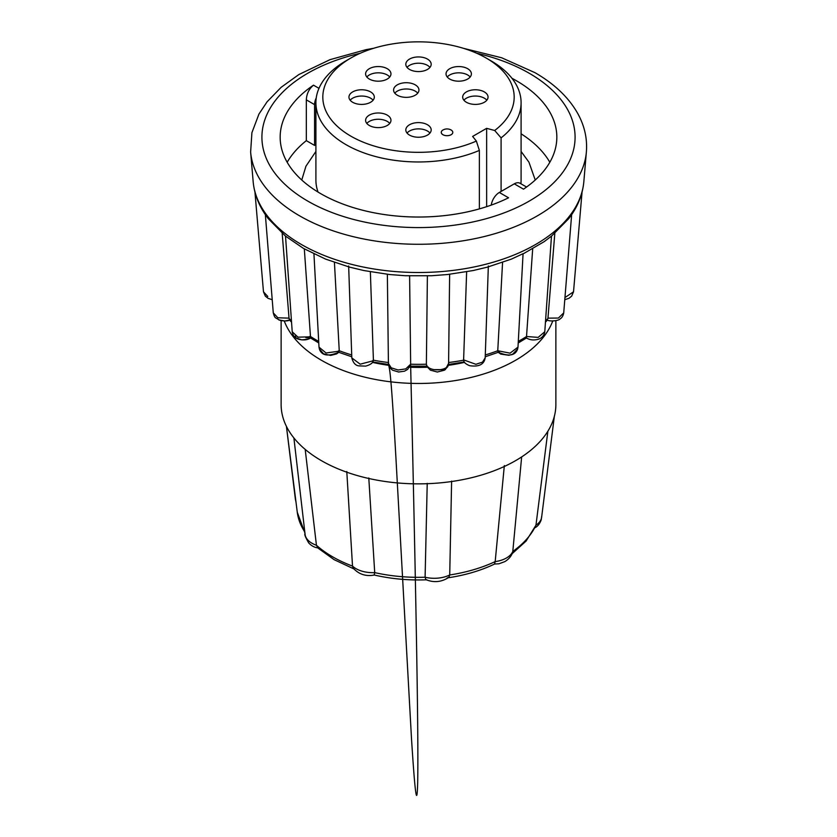 <?xml version="1.0" encoding="UTF-8"?>
<svg xmlns="http://www.w3.org/2000/svg" width="837" height="837" viewBox="0 0 837 837"><rect width="100%" height="100%" fill="white"/><g stroke="black" fill="none" stroke-linecap="round" stroke-linejoin="round"><path stroke-width="1.26" d="M281.127 320.655L281.127 404.553A137.373 79.306 0 0 0 296.099 440.565A137.373 79.306 0 0 0 321.366 460.632A137.373 79.306 0 0 0 356.133 475.217A137.373 79.306 0 0 0 439.99 482.886A137.373 79.306 0 0 0 515.634 460.632A137.373 79.306 0 0 0 554.178 416.962A137.373 79.306 0 0 0 555.873 404.553L555.873 320.655M451.614 481.108L449.72 574.977A121.543 70.172 0 0 0 495.18 561.606L504.334 465.592M425.855 579.633L426.818 579.79C408.676 580.501 391.141 578.911 374.191 574.998L374.714 572.623A121.543 70.172 0 0 0 425.102 577.227L425.855 579.633C433.943 582.897 441.622 582.113 448.883 577.3L447.157 577.928C464.681 575.385 480.501 570.75 494.625 564.023L498.894 563.803L504.878 561.596C508.739 559.221 511.334 556.166 512.662 552.43L512.799 551.437A23.718 13.695 0 0 1 495.18 561.606L494.677 563.437M448.883 577.3L449.72 574.977A23.718 13.695 0 0 1 425.102 577.227L427.226 483.336M293.881 437.918L305.097 534.477A23.718 13.695 0 0 1 305.045 533.567C304.218 534.226 305.453 537.364 308.748 542.972C311.479 545.87 314.503 547.492 317.798 547.858L316.438 545.264A121.543 70.172 0 0 0 332.561 556.783A121.543 70.172 0 0 0 352.513 566.094L353.068 567.999C358.843 574.36 365.978 576.693 374.474 574.998M305.191 449.396L316.438 545.264A23.718 13.695 0 0 1 305.097 534.477M521.65 456.929L512.799 551.437A121.543 70.172 0 0 0 535.962 525.186L526.107 541.047L512.16 553.665M346.79 471.524L352.513 566.094A23.718 13.695 0 0 0 374.714 572.623L368.793 477.99M295.304 498.067A23.718 13.695 0 0 0 295.356 499.04A23.718 13.695 0 0 0 295.859 501.018M547.869 431.222L535.962 525.186A23.718 13.695 0 0 0 541.633 517.256L554.408 415.811M363.823 270.529L349.615 267.139L325.53 259.083L303.423 248.38L285.522 236.118L292.218 331.755L297.982 337.165L308.905 336.872L310.454 336.192L310.548 337.991L308.267 339.121L301.801 339.885L296.068 337.939L295.335 336.024M485.293 354.94A145.136 83.794 0 0 0 497.774 350.734L510.047 353.162L517.988 347.146L523.073 253.674L511.47 259.083L487.385 267.139L473.177 270.539L447.397 274.536L431.672 275.729L405.317 275.729L389.603 274.536L363.823 270.539M518.312 341.381A145.136 83.794 0 0 0 526.536 336.495L538.17 337.395L544.782 331.755L551.478 236.118L544.123 241.684L522.78 254.082M547.168 319.975L547.963 318.144L558.384 318.05L563.719 312.892L571.65 214.617L568.867 218.499L551.437 236.201M304.323 248.892L310.454 336.192M313.927 253.674L319.002 347.135L326.064 352.994L338.012 351.32L339.226 350.431L338.943 352.178L336.558 353.925L330.636 355.422L323.511 353.81L319.86 349.437M334.434 262.441L339.226 350.431M372.601 360.925L373.396 359.889L373.124 361.312C372.371 363.331 369.891 364.942 365.664 366.125L359.167 365.884C355.631 365.654 353.183 362.996 351.812 357.901L360.182 364.189L372.601 360.925M370.362 271.805L373.396 359.889M388.567 362.233L388.41 363.415L391.214 367.82L398.14 370.006L405.767 368.887L410.632 364.21L407.745 369.337L404.491 371.189L398.611 372.005L392.522 370.174L389.958 367.861L388.42 363.645M409.607 275.896L410.653 363.917M410.632 364.21A145.136 83.794 0 0 0 426.368 364.21L427.393 275.896M448.601 362.515A145.136 83.794 0 0 0 463.604 360.192L466.638 271.805M526.546 336.192L532.677 248.892M497.774 350.431L502.566 262.441M287.175 162.273A138.335 79.86 180 0 1 306.321 140.647L306.321 99.854C306.656 93.754 309.052 88.868 313.498 85.175A138.335 79.86 0 0 0 280.165 137.174A138.335 79.86 0 0 0 320.686 193.64A138.335 79.86 0 0 0 508.561 197.794L499.333 192.468A11.53 6.654 120 0 0 491.277 205.086M526.557 187.028L520.039 183.272A11.53 6.654 120 0 0 514.274 183.837L523.502 189.162A138.335 79.86 0 0 0 556.835 137.174A138.335 79.86 0 0 0 511.941 78.28M514.274 183.837L499.333 192.468M521.095 133.805A138.335 79.86 180 0 1 549.825 162.273M315.905 144.634L314.576 145.408L306.321 140.647M520.896 183.763A102.595 59.228 0 0 0 521.095 180.028L521.095 102.742A102.595 59.228 0 0 0 491.047 60.85L486.151 58.025A95.68 55.242 0 0 0 350.839 58.025A95.68 55.242 0 0 0 350.849 136.149A95.68 55.242 0 0 0 476.368 141.076L479.36 150.419A102.595 59.228 0 0 1 345.953 144.623A102.595 59.228 0 0 1 315.905 102.742A102.595 59.228 0 0 1 345.953 60.85L350.839 58.025M501.091 191.453L501.091 137.875A102.595 59.228 0 0 0 521.095 102.742M315.905 102.742L315.905 180.028A102.595 59.228 0 0 0 318.05 192.081M547.963 318.144L554.816 233.366M285.563 236.201L268.133 218.499L265.35 214.617L273.28 312.892L277.842 317.767L289.037 318.144L289.424 319.849L291.548 322.214M282.184 233.366L289.037 318.144M544.782 331.755L544.782 331.745C544.155 336.683 539.813 338.964 538.149 339.267C533.828 340.481 529.936 340.063 526.452 337.991L526.536 336.495M463.604 359.889L475.897 364.294L482.489 362.128L485.178 357.891C484.089 364.472 478.89 367.066 469.588 365.685C466.272 364.262 464.357 362.798 463.876 361.312L463.604 360.192M426.347 363.917C426.943 372.203 449.281 371.628 448.59 363.363L445.315 369.64L433.765 369.651M254.866 191.108L263.477 291.799L267.788 296.486M564.965 297.543L573.523 291.81L571.661 296.141L568.982 298.296L564.787 299.698M426.368 364.21L427.142 366.752L430.364 370.142L437.322 372.026L444.478 370.174L447.805 366.616L448.58 363.656M497.774 350.734L498.057 352.178L500.777 354.093L508.875 355.296L512.61 354.25L517.078 349.542M314.576 145.408L314.576 104.625A11.53 6.654 -60 0 1 316.24 97.95M397.303 95.209A12.681 7.324 180 0 1 393.589 90.03A12.681 7.324 180 0 1 401.425 83.271A12.681 7.324 180 0 1 415.236 84.851A12.681 7.324 180 0 1 418.95 90.03A12.681 7.324 180 0 1 411.124 96.799A12.681 7.324 180 0 1 397.303 95.209M352.659 102.271A12.681 7.324 180 0 1 348.956 97.092A12.681 7.324 180 0 1 356.782 90.323A12.681 7.324 180 0 1 370.592 91.913A12.681 7.324 180 0 1 374.306 97.092A12.681 7.324 180 0 1 366.48 103.851A12.681 7.324 180 0 1 352.659 102.271M449.741 79.055A12.681 7.324 180 0 1 446.037 73.876A12.681 7.324 180 0 1 453.863 67.106A12.681 7.324 180 0 1 467.674 68.697A12.681 7.324 180 0 1 471.388 73.876A12.681 7.324 180 0 1 463.562 80.634A12.681 7.324 180 0 1 449.741 79.055M409.534 135.102A12.681 7.324 180 0 1 405.819 129.923A12.681 7.324 180 0 1 413.645 123.154A12.681 7.324 180 0 1 427.466 124.744A12.681 7.324 180 0 1 431.181 129.923A12.681 7.324 180 0 1 423.355 136.682A12.681 7.324 180 0 1 409.534 135.102M486.642 206.676L486.642 128.333L472.623 136.431L476.368 141.076M486.642 128.333L494.688 130.499A95.68 55.242 0 0 0 486.161 58.025A95.68 55.242 0 0 0 486.151 58.025L491.047 60.85M369.326 79.055A12.681 7.324 180 0 1 365.612 73.876A12.681 7.324 180 0 1 373.438 67.106A12.681 7.324 180 0 1 387.259 68.697A12.681 7.324 180 0 1 390.963 73.876A12.681 7.324 180 0 1 383.137 80.634A12.681 7.324 180 0 1 369.326 79.055M466.408 102.271A12.681 7.324 180 0 1 462.694 97.092A12.681 7.324 180 0 1 470.52 90.323A12.681 7.324 180 0 1 484.341 91.913A12.681 7.324 180 0 1 488.044 97.092A12.681 7.324 180 0 1 480.218 103.851A12.681 7.324 180 0 1 466.408 102.271M369.326 125.487A12.681 7.324 180 0 1 365.612 120.308A12.681 7.324 180 0 1 373.438 113.539A12.681 7.324 180 0 1 387.259 115.129A12.681 7.324 180 0 1 390.963 120.308A12.681 7.324 180 0 1 383.137 127.067A12.681 7.324 180 0 1 369.326 125.487M409.534 69.429A12.681 7.324 180 0 1 405.819 64.261A12.681 7.324 180 0 1 413.645 57.491A12.681 7.324 180 0 1 427.466 59.082A12.681 7.324 180 0 1 431.181 64.261A12.681 7.324 180 0 1 423.355 71.019A12.681 7.324 180 0 1 409.534 69.429M441.266 132.382L441.266 132.351A5.765 3.327 0 0 0 441.266 132.382A5.765 3.327 0 0 0 442.951 134.736A5.765 3.327 0 0 0 449.239 135.458A5.765 3.327 0 0 0 452.796 132.382A5.765 3.327 0 0 0 452.796 132.372A5.765 3.327 0 0 0 451.101 129.997A5.765 3.327 0 0 0 450.892 129.881A8.36 8.36 0 0 0 443.171 129.881A5.765 3.327 0 0 0 441.266 132.351A5.765 3.327 0 0 0 442.951 134.705A5.765 3.327 0 0 0 449.239 135.427A5.765 3.327 0 0 0 452.796 132.351L452.796 132.382M417.726 93.169A12.681 7.324 0 0 0 415.236 91.128A12.681 7.324 0 0 0 394.813 93.169M373.093 100.231A12.681 7.324 0 0 0 370.592 98.191A12.681 7.324 0 0 0 350.169 100.231M470.174 77.014A12.681 7.324 0 0 0 467.674 74.974A12.681 7.324 0 0 0 447.251 77.014M429.956 133.062A12.681 7.324 0 0 0 427.466 131.022A12.681 7.324 0 0 0 407.044 133.062M389.749 77.014A12.681 7.324 0 0 0 387.259 74.974A12.681 7.324 0 0 0 366.826 77.014M486.831 100.231A12.681 7.324 0 0 0 484.341 98.191A12.681 7.324 0 0 0 463.907 100.231M389.749 123.447A12.681 7.324 0 0 0 387.259 121.407A12.681 7.324 0 0 0 366.826 123.447M429.956 67.389A12.681 7.324 0 0 0 427.466 65.359A12.681 7.324 0 0 0 407.044 67.389M494.688 130.499L501.091 137.875M479.36 208.894L479.36 150.419M284.266 321.01A137.373 79.306 0 0 0 321.366 360.234A137.373 79.306 0 0 0 457.201 380.26A137.373 79.306 0 0 0 552.734 321.01M372.434 362.358A125.843 72.652 0 0 0 388.692 365.33M409.596 367.223A125.843 72.652 0 0 0 428.356 367.181M448.077 365.361A125.843 72.652 0 0 0 464.566 362.358M304.93 533.033L297.281 512.265A121.543 70.172 0 0 0 304.804 531.955M265.381 214.69C258.288 204.27 254.218 193.253 253.161 181.66A165.538 95.575 0 0 0 301.446 244.519A165.538 95.575 0 0 0 478.042 266.114A165.538 95.575 0 0 0 583.839 181.66C582.782 193.253 578.712 204.27 571.619 214.69M583.839 181.66L586.371 152.041A168.08 97.04 180 0 1 478.963 237.781A168.08 97.04 180 0 1 299.646 215.862A168.08 97.04 180 0 1 250.629 152.041L253.161 181.66M360.297 53.244A156.582 90.406 0 0 0 307.775 201.1A156.582 90.406 0 0 0 529.225 201.1A156.582 90.406 0 0 0 529.225 73.248A156.582 90.406 0 0 0 476.703 53.244M310.464 336.495A145.136 83.794 0 0 0 318.688 341.381M339.226 350.734A145.136 83.794 0 0 0 351.707 354.94M373.396 360.192A145.136 83.794 0 0 0 388.399 362.515M313.498 85.175L318.981 88.345M545.536 321.073A145.136 83.794 0 0 0 547.942 318.447M289.058 318.447A145.136 83.794 0 0 0 291.464 321.073M306.321 99.854L314.576 104.625M317.411 547.66L334.12 559.671L353.863 568.898M295.315 498.664L296.016 502.263M297.281 512.265L286.421 426.368L295.356 499.04M534.247 528.001C534.571 527.906 538.746 526.745 541.236 519.756L541.696 516.262M586.371 152.041C587.438 138.712 584.571 125.885 577.781 113.56C568.721 97.521 554.45 83.899 534.979 72.673L501.635 57.763L463.238 48.264M535.241 180.018L528.932 162.148L521.095 151.455M488.348 265.967L485.188 357.912M449.636 274.285L448.59 363.415M387.364 274.285L388.41 363.415L389.603 369.818C390.513 375.834 392.135 391.789 395.786 455.37L411.48 738.265C414.346 783.223 417.004 815.761 417.715 780.502C418.364 743.423 417.119 640.043 410.611 364.357M348.652 265.967L351.812 357.912M582.133 191.108L573.523 291.799M272.213 299.698L268.091 298.338L265.371 296.183L263.477 291.799M289.602 320.058L284.8 321.01L278.658 319.86M273.28 312.892C274.076 315.915 274.913 317.61 275.812 317.976L280.018 320.362C284.695 321.251 287.959 321.115 289.832 319.964M305.871 337.635L310.548 337.991L318.782 342.982M292.218 331.755C292.657 334.455 293.735 336.369 295.44 337.499C296.853 339.393 305.379 341.569 310.548 337.991M337.457 351.634L338.933 352.178C328.418 356.719 321.921 355.767 319.462 349.301L319.002 347.135M338.797 352.314L351.77 356.771M372.716 361.961L388.504 364.472M410.12 366.167L426.88 366.167M448.496 364.472L464.284 361.961M485.23 356.771L498.203 352.314M563.719 312.892C563.123 315.852 561.93 317.83 560.141 318.824C558.76 320.937 549.386 321.701 547.168 319.964M499.553 351.634L498.067 352.178C508.593 356.719 515.079 355.756 517.538 349.301L517.988 347.146M545.452 322.214L547.576 319.849M518.218 342.982L526.452 337.991M373.762 48.264L366.114 49.634L330.029 59.657L298.851 74.556L281.19 87.278L267.097 101.79L258.968 114.02L251.916 132.664L250.629 152.041M315.905 151.455L305.944 166.218L301.759 180.018"/></g></svg>
